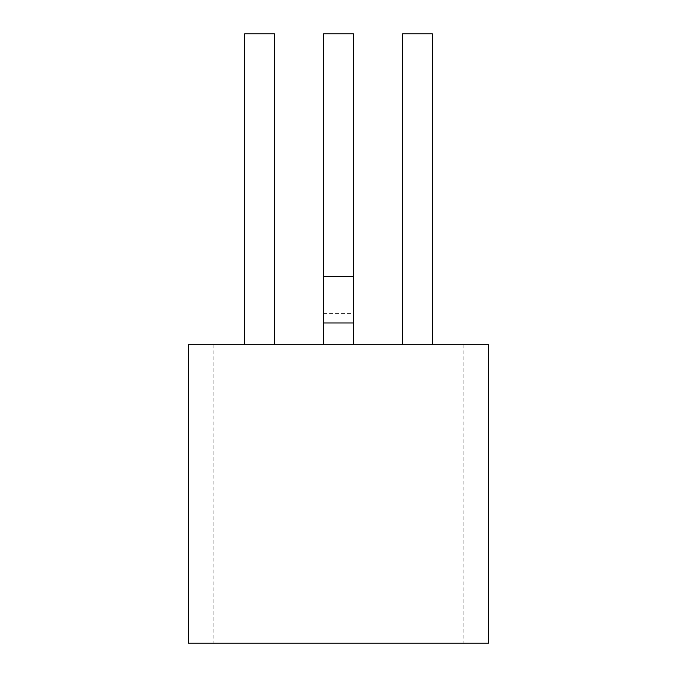 <?xml version="1.0" encoding="UTF-8"?>
<svg xmlns="http://www.w3.org/2000/svg" width="677" height="677" viewBox="0 0 677 677"><rect width="100%" height="100%" fill="white"/><g stroke="black" fill="none" stroke-linecap="round" stroke-linejoin="round"><path stroke-width="0.51" stroke-dasharray="3.38 2.54" d="M323.581 313.629L353.419 313.629L353.419 267L323.581 267L323.581 344.72L353.419 344.72L353.419 313.629M323.581 267L323.581 33.85L353.419 33.85L353.419 267M188.35 344.72L488.65 344.72M244.617 344.72L274.464 344.72L244.617 344.72L244.617 33.85L274.464 33.85L274.464 344.72M323.581 344.72L353.419 344.72M432.383 344.72L402.536 344.72L432.383 344.72L432.383 33.85L402.536 33.85L402.536 344.72M213.17 344.72L213.17 643.15L488.65 643.15M463.83 344.72L463.83 643.15M188.35 643.15L213.17 643.15"/><path stroke-width="1.02" d="M323.581 344.72L323.581 33.85L353.419 33.85L353.419 344.72M488.65 344.72L188.35 344.72L188.35 643.15L488.65 643.15L488.65 344.72M323.581 322.954L353.419 322.954M323.581 276.326L353.419 276.326M274.464 344.72L274.464 33.85L244.617 33.85L244.617 344.72M402.536 344.72L402.536 33.85L432.383 33.85L432.383 344.72"/></g></svg>
